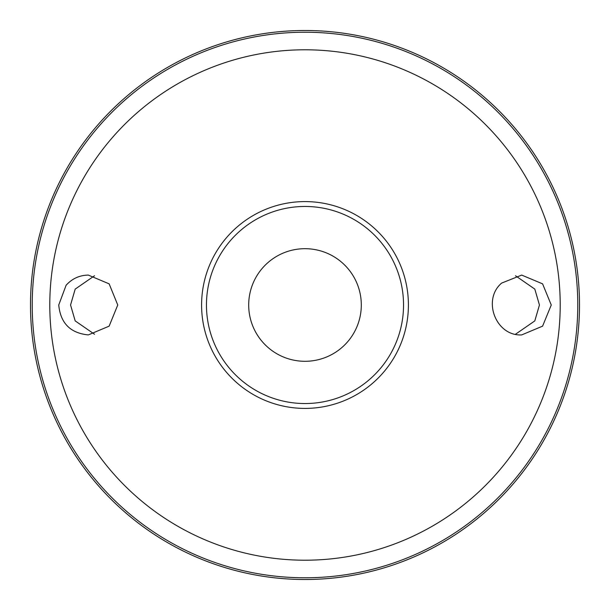 <?xml version="1.0" encoding="UTF-8"?>
<svg xmlns="http://www.w3.org/2000/svg" width="610" height="610" viewBox="0 0 610 610"><rect width="100%" height="100%" fill="white"/><g stroke="black" fill="none" stroke-linecap="round" stroke-linejoin="round"><path stroke-width="0.91" d="M305 206.462A98.538 98.538 0 0 1 390.339 354.273A98.538 98.538 0 0 1 219.661 354.273A98.538 98.538 0 0 1 305 206.462M66.094 285.274C72.064 278.648 79.468 275.255 88.305 275.087L109.137 283.848L117.753 305.008L109.137 326.152L88.305 334.913C70.364 333.136 60.504 323.17 58.743 305L66.094 285.274M501.618 283.101C481.885 299.846 495.93 336.339 521.695 334.913L542.587 326.152L551.257 305.015L542.587 283.848L521.695 275.087L501.618 283.101M305 30.5A274.5 274.5 0 0 1 542.725 442.25A274.5 274.5 0 0 1 67.275 442.25A274.5 274.5 0 0 1 305 30.5A274.5 274.5 0 0 1 542.725 442.25A274.5 274.5 0 0 1 67.275 442.25A274.5 274.5 0 0 1 305 30.5M94.504 275.758L75.19 289.102L70.554 305L75.19 320.898L94.504 334.242M515.496 275.758L534.81 289.102L539.446 305L534.81 320.898L515.496 334.242M305 248.689A56.311 56.311 0 0 1 353.762 333.151A56.311 56.311 0 0 1 256.238 333.151A56.311 56.311 0 0 1 305 248.689M305 49.791A255.209 255.209 0 0 1 526.018 432.604A255.209 255.209 0 0 1 83.982 432.604A255.209 255.209 0 0 1 305 49.791M305 201.59A103.41 103.41 0 0 1 394.556 356.705A103.41 103.41 0 0 1 215.444 356.705A103.41 103.41 0 0 1 305 201.59M305 32.231A272.769 272.769 0 0 1 541.23 441.388A272.769 272.769 0 0 1 68.77 441.388A272.769 272.769 0 0 1 305 32.231"/></g></svg>
